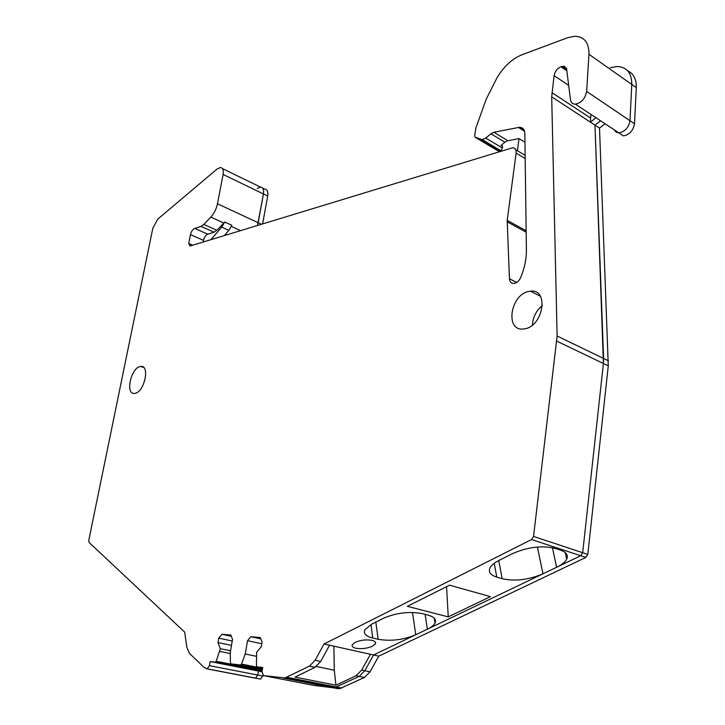 <?xml version="1.0" encoding="UTF-8"?>
<svg xmlns="http://www.w3.org/2000/svg" width="725" height="725" viewBox="0 0 725 725"><rect width="100%" height="100%" fill="white"/><g stroke="black" fill="none" stroke-linecap="round" stroke-linejoin="round"><path stroke-width="1.09" d="M552.423 547.665L556.61 567.285C561.83 564.757 565.201 562.047 566.714 559.147C568.491 555.241 566.452 552.242 560.606 550.166L555.287 548.426C542.073 545.282 527.927 546.967 512.847 553.492L499.117 560.371C494.377 562.781 491.323 565.319 489.955 567.974C488.197 572.079 490.481 575.124 496.806 577.127L502.162 578.704C514.967 581.495 528.561 579.873 542.962 573.819L427.397 629.191C431.366 627.27 433.922 625.222 435.045 623.056C436.586 619.494 434.157 616.821 427.768 615.027L422.394 613.649C409.317 611.22 396.303 612.77 383.353 618.316L371.717 624.143L364.793 629.88C363.279 633.587 365.935 636.296 372.75 638.018L378.115 639.269C390.775 641.435 403.336 639.93 415.778 634.756L373.574 654.983L364.811 670.725L359.201 676.389L334.569 687.644L312.683 685.197L339.789 688.668L364.421 677.467L370.031 671.821L378.776 656.134L585.854 557.425L587.812 554.435L608.275 365.826L599.521 128.117L605.067 123.758M537.415 547.022L542.962 573.819L579.438 556.347L556.61 567.285M188.727 243.482L190.041 246.029L512.53 147.782C515.185 147.9 516.381 149.667 516.127 153.093L507.201 220.391L509.439 278.763C509.72 281.916 511.216 283.484 513.907 283.466C516.771 283.013 519.018 281.055 520.65 277.593C524.556 268.159 526.477 258.943 526.404 249.953L524.837 133.454C524.601 129.422 522.798 127.364 519.417 127.301L493.888 132.267L490.925 133.781L485.732 138.058L482.188 139.617L475.228 137.351L474.685 135.548L475.953 127.763L486.212 99.198L496.843 78.11C503.612 66.627 511.995 58.843 521.991 54.756L567.675 37.709L574.871 36.25C584.386 36.685 589.081 42.703 588.945 54.284L586.652 91.441C585.247 98.609 581.495 102.85 575.414 104.173C572.587 104.137 570.938 102.615 570.448 99.597L566.578 68.685L564.358 66.347L560.914 66.754C557.244 68.44 554.969 71.403 554.099 75.636L551.698 96.824L557.117 336.019L533.555 536.437L531.552 539.554L324.057 643.999L315.13 660.267L309.493 666.139L284.961 677.929L263.583 675.637L261.988 671.767L262.713 667.453L257.103 666.819L256.442 665.74L256.623 652.273L261.326 646.591L262.106 641.978L260.221 637.511L250.796 636.713L247.533 640.692L245.249 654.004L241.488 664.073L240.519 664.961L231.058 663.901L230.441 662.849L230.251 652.491L232.535 639.368L230.795 635.028L221.886 634.284L218.76 638.154L217.98 642.577L220.364 648.703L216.204 661.263L215.271 662.133L210.15 661.553L209.425 665.659L207.187 668.831L204.115 667.453L189.47 653.388L186.842 647.38L184.685 632.127L89.066 542.436L88.767 540.361L152.839 228.157L157.778 219.113L217.083 169.025L220.264 167.529C222.82 167.72 223.771 170.031 223.11 174.471L217.455 203.788C216.34 208.999 214.12 213.431 210.803 217.092L203.852 224.406L201.006 226.372L194.726 228.393C192.705 229.336 191.282 231.411 190.467 234.628L188.727 243.482L192.705 245.213M134.886 393.349L134.605 393.394C125.035 394.935 130.881 367.702 140.306 366.515L140.741 366.451C150.32 364.802 144.357 392.442 134.886 393.349M524.42 328.851L523.532 328.969C504.654 331.533 510.409 294.123 529.141 291.396L530.51 291.205C549.332 288.532 543.315 326.676 524.42 328.851M448.249 616.893L490.408 596.63L449.545 585.184L407.332 606.317L448.249 616.893L446.564 586.679M591.029 114.487L590.603 118.057L551.942 92.637M551.698 96.824L590.404 122.153L590.603 118.057M375.432 643.8C376.076 642.25 374.925 641.099 371.961 640.347C366.234 639.387 360.66 640.048 355.232 642.35L352.287 644.752C351.643 646.328 352.839 647.488 355.857 648.232C361.521 649.156 367.031 648.494 372.405 646.247L375.432 643.8L375.178 641.906M324.057 643.999L329.585 645.223L320.686 661.436L315.049 667.29L295.021 677.105L335.956 685.197L334.279 670.208L333.872 646.174M260.801 638.879L250.796 636.713M231.302 636.296L221.886 634.284M542.418 305.442C536.255 310.608 532.911 317.16 532.395 325.072M557.117 336.019L603.599 358.467L594.98 125.144L590.404 122.153L595.959 117.74M335.956 685.197L356.057 675.736L361.666 670.063L370.439 654.285L329.585 645.223M316.363 666.511L334.279 670.208M425.113 614.347L427.397 629.191L542.962 573.819M412.471 612.453L415.778 634.756L427.397 629.191M239.141 666.837L237.709 665.514M370.439 654.285L378.776 656.134M608.456 360.814L603.599 358.467L603.408 363.497L594.98 125.144L600.527 120.758L594.98 125.144L599.521 128.117M475.228 137.351L499.362 151.643M223.11 174.471L263.438 193.956L257.484 225.448L258.154 222.702L261.471 224.233M217.455 203.788L258.154 222.702L263.438 193.956C264.045 189.606 263.039 187.304 260.42 187.059L257.203 188.464M206.734 668.822L255.055 678.111M210.15 661.553L258.417 671.06L257.747 675.048L255.517 678.12L260.61 679.098L255.118 678.12M209.425 665.659L257.747 675.048L258.417 671.06L261.988 671.758M219.883 651.44L230.269 653.56M220.364 648.703L230.541 650.796M231.483 645.395L217.98 642.577M232.245 641.009L218.76 638.154M245.249 654.004L256.179 656.252M261.807 643.737L247.533 640.692M556.863 341.185L603.408 363.497L582.683 552.731L580.725 555.731L579.438 556.347L580.725 555.731L585.854 557.425M586.652 91.441L629.98 120.703C628.666 127.663 624.959 131.723 618.878 132.874L616.033 132.086L614.229 129.802M575.414 104.173L618.878 132.874C624.959 131.723 628.666 127.663 629.98 120.703L631.792 84.453L636.287 87.616C636.487 79.206 633.623 73.615 627.705 70.823M610.242 67.724L617.446 66.483C626.998 67.144 631.783 73.134 631.792 84.453L629.98 120.703L634.52 123.767L636.287 87.616M634.52 123.767C633.215 130.708 629.518 134.75 623.437 135.883L618.806 132.874M262.939 675.383L260.61 679.098M262.695 188.165L264.67 189.125C267.289 189.379 268.304 191.672 267.706 196.022L262.613 223.88M267.706 196.022L263.438 193.956C264.045 189.606 263.039 187.304 260.42 187.059L222.475 168.608M262.831 676.035L257.747 675.048L255.517 678.12L207.187 668.831M415.778 634.756L373.574 654.983L364.811 670.725L359.201 676.389L334.569 687.644L312.874 685.234L263.583 675.637M608.275 365.826L603.408 363.497L582.683 552.731L580.725 555.731L531.552 539.554M617.446 66.483C626.998 67.144 631.783 73.134 631.792 84.453L588.945 54.284M203.852 224.406L216.92 230.269L224.768 222.049L221.705 227.088L210.912 239.658M224.768 222.049L231.891 225.294L228.837 230.314L224.288 235.58M216.92 230.269L214.056 232.208L207.749 234.175L194.726 228.393M203.163 242.023L203.489 240.347C204.296 237.157 205.71 235.099 207.749 234.175M500.431 151.326L501.691 149.395C502.996 147.112 502.842 145.752 501.211 145.326L502.398 146.033M501.211 145.326L504.908 142.191L507.872 140.713L519.009 138.602L517.405 150.709M501.011 145.344L502.47 146.214M519.009 138.602L524.954 142.236M494.223 563.325L496.806 577.127M498.728 560.561L502.162 578.704M561.567 66.519L566.823 70.098M566.914 70.832L560.914 66.754M554.099 75.636L568.708 85.432M315.13 660.267L320.686 661.436M309.493 666.139L315.049 667.29M370.992 624.515L372.75 638.018M375.84 622.077L378.115 639.269M361.666 670.063L370.031 671.821M356.057 675.736L364.421 677.467M480.938 139.436L500.567 151.081M485.732 138.058L502.416 148M490.925 133.781L504.908 142.191M507.872 140.713L493.888 132.267M518.366 127.428L524.547 131.243M509.439 278.763L516.707 282.451M507.138 221.805L526.169 232.199M507.201 220.391L526.151 230.758M516.127 153.093L525.172 158.503M190.467 234.628L203.489 240.347M201.006 226.372L214.056 232.208M225.529 234.13L226.943 234.764M210.803 217.092L223.871 223.037M231.366 226.445L240.537 230.623M215.271 662.133L262.06 671.35M216.204 661.263L262.223 670.362M231.058 663.901L262.269 670.072M240.519 664.961L262.396 669.302M241.488 664.073L262.568 668.278M257.103 666.819L262.631 667.924M283.212 677.984L338.004 688.705M286.901 677.277L341.738 688.052M533.555 536.437L587.812 554.435M221.705 227.088L228.837 230.314M565.283 552.595L566.714 559.147M563.216 66.202L566.497 68.44M143.722 367.502L140.741 366.451M540.333 296.181L530.51 291.205M434.293 618.253L435.045 623.056M482.188 139.617L500.812 150.673M519.417 127.301L524.193 130.246M515.729 149.703L525.136 155.349M215.416 662.124L262.06 671.323M240.664 664.952L262.405 669.266M284.961 677.929L339.789 688.668M618.878 132.874L623.437 135.883"/></g></svg>
